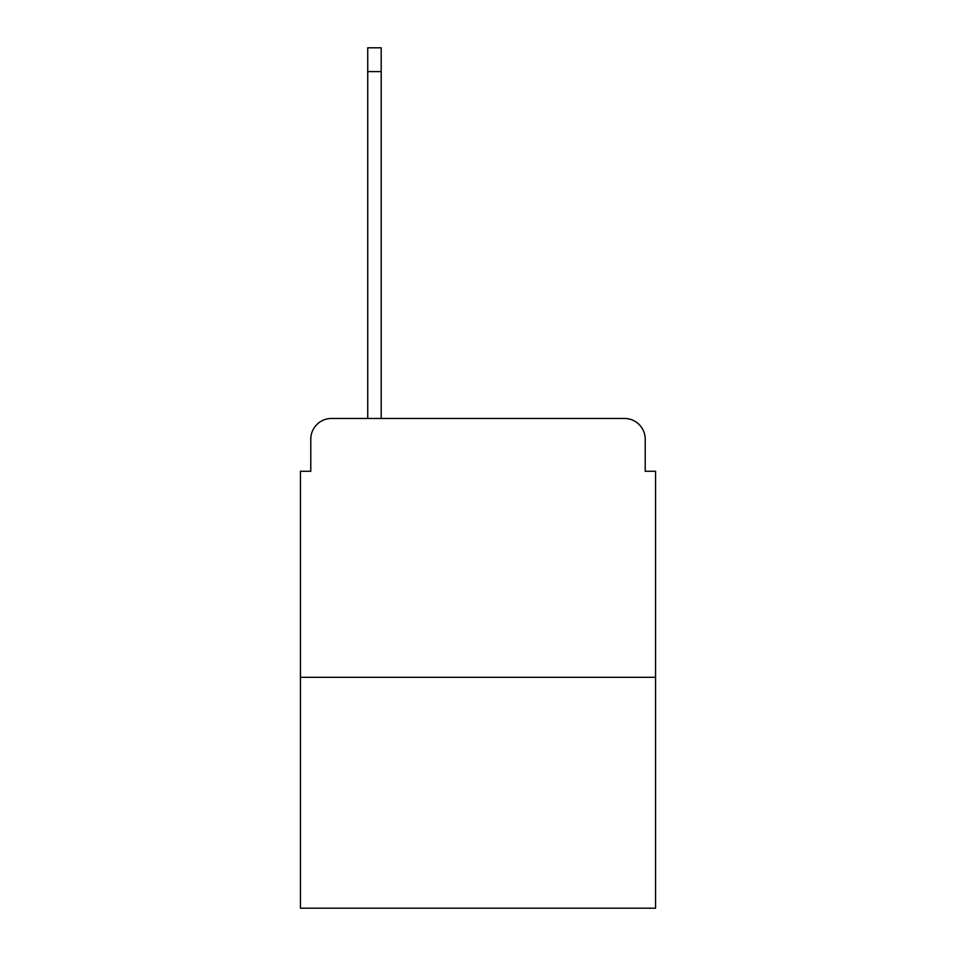 <?xml version="1.0" encoding="UTF-8"?>
<svg xmlns="http://www.w3.org/2000/svg" width="956" height="956" viewBox="0 0 956 956"><rect width="100%" height="100%" fill="white"/><g stroke="black" fill="none" stroke-linecap="round" stroke-linejoin="round"><path stroke-width="1.43" d="M310.784 439.174L310.784 471.272L310.784 439.174A20.709 20.709 0 0 1 331.493 418.465L367.737 418.465L367.737 47.8L381.193 47.8L381.193 418.465L397.242 418.465M655.565 677.314L300.435 677.314L300.435 908.2L655.565 908.2L655.565 471.272L645.216 471.272L645.216 439.174A20.709 20.709 0 0 0 624.507 418.465L331.493 418.465M300.435 677.314L300.435 471.272L310.784 471.272M558.758 418.465L624.507 418.465M645.216 471.272L645.216 439.174M367.737 71.616L381.193 71.616"/></g></svg>
